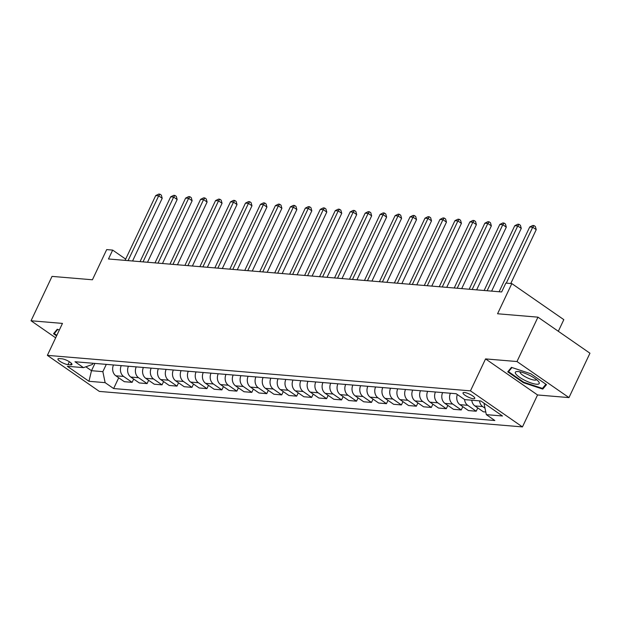 <?xml version="1.0" encoding="UTF-8"?>
<svg xmlns="http://www.w3.org/2000/svg" width="621" height="621" viewBox="0 0 621 621"><rect width="100%" height="100%" fill="white"/><g stroke="black" fill="none" stroke-linecap="round" stroke-linejoin="round"><path stroke-width="0.93" d="M464.392 392.488A6.489 1.615 -154.7 0 0 463.025 392.837A6.489 1.615 -154.7 0 0 466.526 396.206A6.489 1.615 -154.7 0 0 473.388 398.729A6.489 1.615 -154.7 0 0 474.755 398.379A6.489 1.615 -154.7 0 0 471.254 395.01A6.489 1.615 -154.7 0 0 464.392 392.488M558.326 331.28L563.821 319.652L511.828 283.595L505.843 283.091L501.652 291.963L108.473 258.98L112.673 250.1L106.688 249.603L92.42 279.776L52.032 276.392L31.05 320.77L55.649 337.832M568.968 397.595L589.95 353.217L537.957 317.16L516.982 361.538L485.56 358.907L470.454 390.857L522.447 426.914L537.553 394.964L568.968 397.595L516.982 361.538M470.454 390.857L47.367 355.359L99.352 391.416L522.447 426.914M67.984 364.628L70.623 364.853A6.288 1.568 -154.7 0 0 71.951 364.511A6.288 1.568 -154.7 0 0 68.551 361.251A6.288 1.568 -154.7 0 0 61.906 358.806L59.274 358.589A6.288 1.568 -154.7 0 0 57.947 358.922A6.288 1.568 -154.7 0 0 61.339 362.183A6.288 1.568 -154.7 0 0 67.984 364.628L69.358 361.733M85.861 366.794L91.489 370.698L102.861 371.653L105.128 382.652L113.627 388.544L494.828 420.526L486.328 414.634L484.062 403.634L484.753 403.689M105.128 382.652L88.966 381.294L67.324 366.289L83.486 367.64L92.459 364.442L93.018 363.262M486.328 414.634L502.482 415.992L480.848 400.98L464.687 399.621L456.187 393.73L74.986 361.748L83.486 367.64M511.828 283.595L497.561 313.768L537.957 317.16M47.367 355.359L62.465 323.409L31.05 320.77M125.675 259.12L112.673 250.1M94.928 363.417L91.489 370.698L88.966 381.294M106.3 364.372L102.861 371.653M113.627 388.544L118.712 377.793M113.488 364.977A8.112 6.536 94.8 0 0 115.832 375.798L124.332 381.69L132.11 382.35L133.67 379.051M485.793 412.018L483.394 411.816L474.894 405.924A8.112 6.536 94.8 0 1 471.766 400.219M464.57 399.544A8.112 6.536 94.8 0 0 467.714 405.319L476.214 411.218L477.766 407.919M476.214 411.218L468.436 410.566L459.928 404.667A8.112 6.536 94.8 0 1 457.32 394.514M450.404 393.24A8.112 6.536 94.8 0 0 452.748 404.061L461.248 409.961L462.808 406.662M461.248 409.961L453.47 409.309L444.97 403.409A8.112 6.536 94.8 0 1 442.626 392.588M435.445 391.991A8.112 6.536 94.8 0 0 437.789 402.812L446.289 408.703L447.85 405.412M446.289 408.703L438.511 408.051L430.011 402.16A8.112 6.536 94.8 0 1 427.659 391.339M420.479 390.733A8.112 6.536 94.8 0 0 422.831 401.554L431.331 407.454L432.891 404.155M431.331 407.454L423.553 406.794L415.045 400.902A8.112 6.536 94.8 0 1 412.701 390.081M405.521 389.476A8.112 6.536 94.8 0 0 407.865 400.297L416.365 406.196L417.925 402.897M416.365 406.196L408.587 405.544L400.087 399.645A8.112 6.536 94.8 0 1 397.743 388.824M390.562 388.226A8.112 6.536 94.8 0 0 392.907 399.047L401.407 404.939L402.967 401.64M401.407 404.939L393.629 404.287L385.129 398.395A8.112 6.536 94.8 0 1 382.777 387.574M375.596 386.968A8.112 6.536 94.8 0 0 377.948 397.789L386.448 403.681L388.009 400.39M386.448 403.681L378.67 403.029L370.163 397.137A8.112 6.536 94.8 0 1 367.818 386.316M360.638 385.711A8.112 6.536 94.8 0 0 362.982 396.532L371.482 402.431L373.042 399.132M371.482 402.431L363.704 401.779L355.204 395.88A8.112 6.536 94.8 0 1 352.86 385.059M345.68 384.461A8.112 6.536 94.8 0 0 348.024 395.282L356.524 401.174L358.084 397.875M356.524 401.174L348.746 400.522L340.246 394.622A8.112 6.536 94.8 0 1 337.894 383.801M330.714 383.204A8.112 6.536 94.8 0 0 333.066 394.024L341.566 399.916L343.126 396.625M341.566 399.916L333.788 399.264L325.28 393.372A8.112 6.536 94.8 0 1 322.936 382.552M315.755 381.946A8.112 6.536 94.8 0 0 318.099 392.767L326.599 398.666L328.16 395.367M326.599 398.666L318.821 398.014L310.321 392.115A8.112 6.536 94.8 0 1 307.977 381.294M300.797 380.689A8.112 6.536 94.8 0 0 303.141 391.509L311.641 397.409L313.201 394.11M311.641 397.409L303.863 396.757L295.363 390.857A8.112 6.536 94.8 0 1 293.011 380.036M285.831 379.439A8.112 6.536 94.8 0 0 288.183 390.26L296.683 396.151L298.243 392.86M296.683 396.151L288.905 395.499L280.397 389.608A8.112 6.536 94.8 0 1 278.053 378.787M270.872 378.181A8.112 6.536 94.8 0 0 273.217 389.002L281.717 394.902L283.277 391.603M281.717 394.902L273.939 394.242L265.439 388.35A8.112 6.536 94.8 0 1 263.094 377.529M255.914 376.924A8.112 6.536 94.8 0 0 258.258 387.745L266.758 393.644L268.319 390.345M266.758 393.644L258.98 392.992L250.48 387.093A8.112 6.536 94.8 0 1 248.128 376.272M240.948 375.674A8.112 6.536 94.8 0 0 243.3 386.495L251.8 392.387L253.36 389.088M251.8 392.387L244.022 391.735L235.514 385.843A8.112 6.536 94.8 0 1 233.17 375.022M225.99 374.416A8.112 6.536 94.8 0 0 228.334 385.237L236.834 391.129L238.394 387.838M236.834 391.129L229.056 390.477L220.556 384.585A8.112 6.536 94.8 0 1 218.212 373.764M211.031 373.159A8.112 6.536 94.8 0 0 213.376 383.98L221.876 389.879L223.436 386.58M221.876 389.879L214.098 389.227L205.598 383.328A8.112 6.536 94.8 0 1 203.253 372.507M196.065 371.909A8.112 6.536 94.8 0 0 198.417 382.73L206.917 388.622L208.477 385.323M206.917 388.622L199.139 387.97L190.631 382.07A8.112 6.536 94.8 0 1 188.287 371.249M181.107 370.652A8.112 6.536 94.8 0 0 183.451 381.473L191.951 387.364L193.511 384.073M191.951 387.364L184.173 386.712L175.673 380.82A8.112 6.536 94.8 0 1 173.329 370M166.149 369.394A8.112 6.536 94.8 0 0 168.493 380.215L176.993 386.115L178.553 382.815M176.993 386.115L169.215 385.462L160.715 379.563A8.112 6.536 94.8 0 1 158.371 368.742M151.182 368.137A8.112 6.536 94.8 0 0 153.534 378.957L162.034 384.857L163.595 381.558M162.034 384.857L154.256 384.205L145.749 378.305A8.112 6.536 94.8 0 1 143.404 367.485M136.224 366.887A8.112 6.536 94.8 0 0 138.568 377.708L147.076 383.599L148.629 380.308M147.076 383.599L139.29 382.947L130.79 377.056A8.112 6.536 94.8 0 1 128.446 366.235M121.266 365.629A8.112 6.536 94.8 0 0 123.61 376.45L132.11 382.35M479.544 400.871A8.112 6.536 94.8 0 0 482.672 406.576L485.001 408.191M59.368 329.968L57.248 329.27L53.522 333.733L56.581 335.852M485.56 358.907L537.553 394.964M530.839 373.78L511.456 367.376L507.737 371.839L523.394 382.699L542.777 389.095L546.496 384.64L530.839 373.78M543.949 386.619L542.777 389.095M523.643 382.179L523.394 382.699M132.56 260.999L162.213 198.27L158.697 195.84L128.073 260.626M155.708 195.584L158.751 194.086L159.946 194.187L158.697 195.84L155.708 195.584L125.077 260.37M159.946 194.187L161.351 195.157L162.213 198.27M147.519 262.256L177.171 199.527L173.655 197.09L143.032 261.876M170.666 196.841L173.709 195.336L174.905 195.436L173.655 197.09L170.666 196.841L140.043 261.627M174.905 195.436L176.31 196.415L177.171 199.527M162.485 263.514L192.13 200.785L188.621 198.347L157.998 263.133M185.625 198.099L188.668 196.593L189.863 196.694L188.621 198.347L185.625 198.099L155.002 262.885M189.863 196.694L191.268 197.672L192.13 200.785M177.443 264.763L207.096 202.042L203.579 199.605L172.956 264.391M200.591 199.349L203.634 197.851L204.829 197.952L203.579 199.605L200.591 199.349L169.96 264.135M204.829 197.952L206.234 198.922L207.096 202.042M192.401 266.021L222.054 203.292L218.538 200.855L187.915 265.641M215.549 200.606L218.592 199.108L219.787 199.209L218.538 200.855L215.549 200.606L184.926 265.392M219.787 199.209L221.192 200.179L222.054 203.292M56.829 335.332L54.299 333.578L57.745 329.44M55.137 331.808L54.299 333.578M536.42 384.22A13.181 3.284 -154.7 0 0 538.578 381.597A13.181 3.284 -154.7 0 0 518.155 371.552A13.181 3.284 -154.7 0 0 517.246 371.513A13.181 3.284 -154.7 0 0 520.095 377.63A13.181 3.284 -154.7 0 0 536.42 384.22M520.157 371.863A9.02 2.251 -154.7 0 0 520.119 371.925A9.02 2.251 -154.7 0 0 524.993 376.613A9.02 2.251 -154.7 0 0 534.534 380.122A9.02 2.251 -154.7 0 0 536.435 379.641A9.02 2.251 -154.7 0 0 536.459 379.571M509.344 369.914L508.506 371.684L511.96 367.547M545.929 384.244L542.459 388.404L523.682 382.202L508.506 371.684M207.367 267.278L237.012 204.55L233.504 202.112L202.881 266.898M230.507 201.864L233.55 200.358L234.746 200.459L233.504 202.112L230.507 201.864L199.884 266.65M234.746 200.459L236.151 201.437L237.012 204.55M222.326 268.528L251.979 205.807L248.462 203.37L217.839 268.156M245.474 203.114L248.509 201.615L249.712 201.716L248.462 203.37L245.474 203.114L214.843 267.899M249.712 201.716L251.117 202.687L251.979 205.807M237.284 269.786L266.937 207.057L263.42 204.62L232.797 269.413M260.432 204.371L263.475 202.873L264.67 202.974L263.42 204.62L260.432 204.371L229.809 269.157M264.67 202.974L266.075 203.944L266.937 207.057M252.25 271.043L281.895 208.314L278.387 205.877L247.763 270.663M275.39 205.629L278.433 204.123L279.629 204.224L278.387 205.877L275.39 205.629L244.767 270.414M279.629 204.224L281.034 205.202L281.895 208.314M267.209 272.293L296.861 209.572L293.345 207.135L262.722 271.92M290.356 206.886L293.391 205.38L294.595 205.481L293.345 207.135L290.356 206.886L259.725 271.672M294.595 205.481L296 206.459L296.861 209.572M282.167 273.55L311.82 210.822L308.303 208.392L277.68 273.178M305.315 208.136L308.358 206.638L309.553 206.739L308.303 208.392L305.315 208.136L274.692 272.922M309.553 206.739L310.958 207.709L311.82 210.822M297.125 274.808L326.778 212.079L323.269 209.642L292.638 274.428M320.273 209.393L323.316 207.888L324.511 207.988L323.269 209.642L320.273 209.393L289.65 274.179M324.511 207.988L325.916 208.966L326.778 212.079M312.091 276.066L341.744 213.337L338.228 210.899L307.605 275.685M335.239 210.651L338.274 209.145L339.477 209.246L338.228 210.899L335.239 210.651L304.608 275.437M339.477 209.246L340.882 210.224L341.744 213.337M327.05 277.315L356.702 214.594L353.186 212.157L322.563 276.943M350.197 211.901L353.24 210.403L354.436 210.503L353.186 212.157L350.197 211.901L319.574 276.687M354.436 210.503L355.841 211.474L356.702 214.594M342.008 278.573L371.661 215.844L368.152 213.407L337.521 278.192M365.156 213.158L368.199 211.66L369.394 211.761L368.152 213.407L365.156 213.158L334.533 277.944M369.394 211.761L370.799 212.731L371.661 215.844M356.974 279.83L386.627 217.102L383.11 214.664L352.487 279.45M380.122 214.416L383.157 212.91L384.36 213.011L383.11 214.664L380.122 214.416L349.491 279.202M384.36 213.011L385.765 213.989L386.627 217.102M371.932 281.08L401.585 218.359L398.069 215.922L367.446 280.708M395.08 215.666L398.123 214.167L399.319 214.268L398.069 215.922L395.08 215.666L364.457 280.451M399.319 214.268L400.724 215.239L401.585 218.359M386.891 282.338L416.544 219.609L413.035 217.171L382.404 281.965M410.039 216.923L413.081 215.425L414.277 215.526L413.035 217.171L410.039 216.923L379.415 281.709M414.277 215.526L415.682 216.496L416.544 219.609M401.857 283.595L431.51 220.866L427.993 218.429L397.37 283.215M424.997 218.181L428.04 216.675L429.243 216.776L427.993 218.429L424.997 218.181L394.374 282.966M429.243 216.776L430.648 217.754L431.51 220.866M416.815 284.845L446.468 222.124L442.952 219.687L412.328 284.472M439.963 219.438L443.006 217.932L444.201 218.033L442.952 219.687L439.963 219.438L409.34 284.224M444.201 218.033L445.606 219.011L446.468 222.124M431.774 286.102L461.426 223.374L457.918 220.944L427.287 285.73M454.921 220.688L457.964 219.19L459.16 219.291L457.918 220.944L454.921 220.688L424.298 285.474M459.16 219.291L460.565 220.261L461.426 223.374M446.74 287.36L476.392 224.631L472.876 222.194L442.253 286.98M469.88 221.945L472.923 220.439L474.126 220.54L472.876 222.194L469.88 221.945L439.257 286.731M474.126 220.54L475.531 221.518L476.392 224.631M461.698 288.618L491.351 225.889L487.834 223.451L457.211 288.237M484.846 223.203L487.889 221.697L489.084 221.798L487.834 223.451L484.846 223.203L454.223 287.989M489.084 221.798L490.489 222.776L491.351 225.889M476.656 289.867L506.309 227.146L502.8 224.709L472.17 289.495M499.804 224.453L502.847 222.955L504.042 223.055L502.8 224.709L499.804 224.453L469.181 289.239M504.042 223.055L505.447 224.026L506.309 227.146M491.622 291.125L521.267 228.396L517.759 225.959L487.136 290.744M514.762 225.71L517.805 224.212L519.009 224.313L517.759 225.959L514.762 225.71L484.139 290.496M519.009 224.313L520.414 225.283L521.267 228.396M510.78 283.502L536.233 229.654L532.717 227.216L506.294 283.129M529.729 226.968L532.771 225.462L533.967 225.563L532.717 227.216L529.729 226.968L499.105 291.754M533.967 225.563L535.372 226.541L536.233 229.654M123.61 376.45L115.832 375.798M138.568 377.708L130.79 377.056M153.534 378.957L145.749 378.305M168.493 380.215L160.715 379.563M183.451 381.473L175.673 380.82M198.417 382.73L190.631 382.07M213.376 383.98L205.598 383.328M228.334 385.237L220.556 384.585M243.3 386.495L235.514 385.843M258.258 387.745L250.48 387.093M273.217 389.002L265.439 388.35M288.183 390.26L280.397 389.608M303.141 391.509L295.363 390.857M318.099 392.767L310.321 392.115M333.066 394.024L325.28 393.372M348.024 395.282L340.246 394.622M362.982 396.532L355.204 395.88M377.948 397.789L370.163 397.137M392.907 399.047L385.129 398.395M407.865 400.297L400.087 399.645M422.831 401.554L415.045 400.902M437.789 402.812L430.011 402.16M452.748 404.061L444.97 403.409M467.714 405.319L459.928 404.667M482.672 406.576L474.894 405.924M71.361 363.277L70.623 364.853"/></g></svg>
